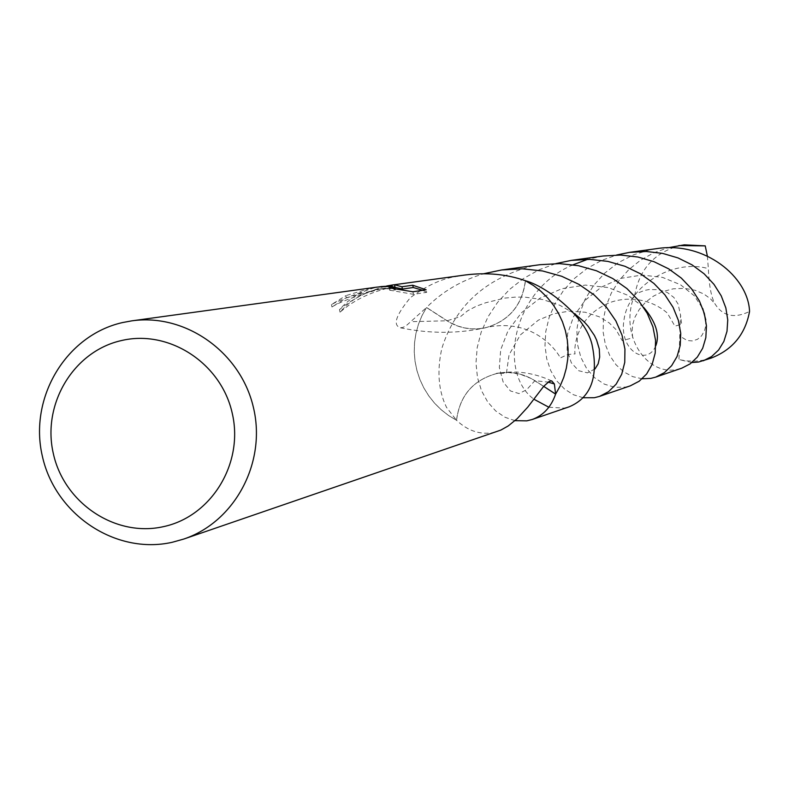 <?xml version="1.0" encoding="UTF-8"?>
<svg xmlns="http://www.w3.org/2000/svg" width="789" height="789" viewBox="0 0 789 789"><rect width="100%" height="100%" fill="white"/><g stroke="black" fill="none" stroke-linecap="round" stroke-linejoin="round"><path stroke-width="0.59" stroke-dasharray="3.94 2.96" d="M393.563 287.048L392.399 287.196C371.589 291.516 354.143 299.85 340.059 312.178C351.312 299.051 365.179 291.23 381.649 288.705L392.685 288.113L380.86 288.813C356.115 295.875 339.822 301.931 331.962 306.97L346.361 297.887L345.858 295.658L331.419 304.584C337.761 301.003 351.746 295.461 373.375 287.955L378.848 286.89M381.511 286.496L375.041 287.719C361.155 291.2 349.31 298.518 339.477 309.663C351.628 299.376 366.865 291.595 385.2 286.318L386.689 285.993M539.972 264.7L531.964 266.071C485.048 278.734 454.987 306.231 441.801 348.551C436.83 371.146 438.408 390.752 446.535 407.38L456.506 420.251C459.721 395.486 473.193 379.894 496.932 373.463L508.136 372.447L519.773 374.065L530.78 378.316L543.651 386.383L534.942 380.702C523.156 373.325 510.532 370.909 497.05 373.444C473.252 379.854 459.75 395.467 456.555 420.3C467.236 430.38 478.972 434.561 491.754 432.855L497.543 431.396M465.402 274.957L456.515 276.485C442.096 278.487 426.721 285.549 410.388 297.65C395.841 315.206 392.527 325.255 400.457 327.82L403.248 327.307L406.986 325.019L426.494 307.523L446.968 320.778C458.892 328.244 471.694 330.581 485.383 327.79C508.836 321.123 522.17 305.432 525.366 280.716L525.366 280.716C522.17 305.422 508.846 321.113 485.383 327.79C471.723 330.581 458.912 328.244 446.968 320.778L426.553 307.473C442.205 291.683 461.299 280.43 483.854 273.694M377.093 287.107L369.627 288.468L345.858 295.658M346.361 297.887L377.201 289.326C388.987 288.429 395.062 288.656 395.417 289.997L389.628 290.184L389.105 287.877M389.628 290.184L413.485 294.327L426.711 292.315L426.149 289.79M413.495 294.327L412.913 291.752M331.962 306.97L331.419 304.584M392.685 288.113L392.399 286.831M426.701 292.324L422.677 290.303M340.049 312.178L339.477 309.663M456.506 420.251L448.586 415.507L441.229 409.787L434.591 403.218L428.762 395.891L423.831 387.922L419.866 379.42L416.917 370.505L415.044 361.303L414.245 351.953L414.55 342.574L415.961 333.323L418.446 324.309L421.967 315.669L426.494 307.523L421.977 315.669L418.446 324.309L415.961 333.323L414.56 342.574L414.245 351.953L415.044 361.303L416.927 370.505L419.866 379.42L423.841 387.922L428.772 395.891L434.591 403.209L441.238 409.777L448.586 415.507L456.555 420.3C459.75 395.476 473.252 379.854 497.05 373.444C510.503 370.909 523.137 373.325 534.942 380.702L543.67 386.354M691.933 362.526L678.964 359.587L680.542 315.058L678.096 304.071L673.855 297.433L667.277 292.463L658.559 289.662L649.199 289.543L644.475 290.431L634.928 294.179C639.81 268.862 654.574 252.717 679.23 245.754L684.162 244.856M707.358 256.06L708.354 268.625C709.055 285.47 711.244 297.177 714.913 303.755C722.694 316.221 734.243 318.786 749.55 311.477M711.116 358.107L703.098 360.228L695.671 361.125L686.331 360.879L678.964 359.587M656.507 248.663L649.988 249.788L633.508 254.817L618.211 262.707L604.69 273.132L593.456 285.628L584.925 299.642L579.353 314.505L576.858 329.555L577.43 344.073L580.852 357.378L586.809 368.838L594.837 377.911L604.374 384.154L614.759 387.281L625.292 387.123L630.332 385.831M583.17 397.755L573.554 394.776L564.608 389.125L556.866 381.008L550.781 370.771L546.718 358.788L544.992 345.543L545.771 331.538L549.174 317.306L555.17 303.37L563.642 290.283L574.362 278.517L587.046 268.487L601.287 260.567L616.633 255.005M634.928 294.179C617.974 334.694 646.931 376.097 676.942 369.439L681.745 368.187M642.187 378.789L632.758 376.659L623.882 371.935L616.071 364.814L609.779 355.583L605.38 344.625L603.191 332.386L603.398 319.348L606.12 306.033L611.347 292.985L618.971 280.687L628.774 269.641L640.451 260.262L653.647 252.884L667.918 247.785M548.858 407.242L563.977 408.12L569.264 406.779M603.22 255.991L587.637 259.334M514.98 420.675L504.94 417.243L495.66 410.921L487.681 401.936L481.477 390.654L477.473 377.497L475.974 362.989L477.187 347.653L481.201 332.08L488.006 316.853L497.474 302.522L509.378 289.602L523.383 278.566L539.074 269.799L555.979 263.575M573.08 264.788C511.765 290.332 497.928 372.97 533.906 399.214M525.474 280.756C522.259 305.412 508.944 321.084 485.531 327.76L478.371 328.816L471.349 328.835L464.386 327.889L457.62 325.975L449.099 322.001L426.553 307.473M643.627 307.306L628.212 295.441L608.22 287.551L585.379 285.076L561.827 288.705L539.804 298.291L521.351 312.858L508.027 330.739L500.69 349.764L499.338 367.566L503.116 381.896L510.414 390.94L519.044 393.573L526.697 389.697L534.883 380.702L548.03 382.103M574.362 313.519L559.884 305.294L542.98 299.603L524.36 297.068L514.704 297.157L504.94 298.084L485.738 302.739L476.309 306.211L467.64 310.767L460.579 316.547L447.087 320.768L410.793 321.685M655.767 345.838C647.404 366.678 617.905 351.056 624.217 318.47C629.247 286.111 672.425 258.457 708.344 268.625M595.024 368.917L587.43 372.862L578.781 370.761L571.325 362.802L567.094 349.961L567.567 333.895L573.554 316.655L585.063 300.382L601.326 287.097L620.953 278.349L642.049 275.055L662.553 277.393L680.473 284.711L694.212 295.717L702.762 308.598M705.77 319.861L705.465 327.169L704.587 330.384L701.697 335.729L697.486 339.309L692.495 340.937L687.17 340.503L679.645 336.006M392.399 287.196L381.649 288.705M380.86 288.813L377.201 289.326M395.082 288.468L395.417 289.987M551.718 380.909C533.512 372.586 515.296 370.1 497.05 373.444L496.932 373.463M400.457 327.82C429.591 333.786 457.896 333.777 485.383 327.79L485.531 327.76M499.94 372.941L496.399 373.315L506.43 373.246L509.053 354.882L520.267 335L538.394 320.127L553.395 313.815L569.303 311.132L585.241 312.247L599.088 316.714L609.226 322.918L615.903 329.467L622.196 340.631L632.709 337.82L632.097 331.636L632.65 324.595L634.928 317.217L639.297 309.436L645.58 302.207L653.381 296.191L662.513 291.644L673.234 288.823L684.625 288.35L695.237 290.313L703.857 294.011L710.465 298.775L714.913 303.765M483.233 328.214C536.461 314.801 561.018 357.496 560.16 358.058L567.616 354.517L575.132 353.886C574.313 353.985 572.587 321.646 603.96 305.363C619 296.842 646.526 295.204 667.257 312.977L674.911 326.143L681.647 324.279L680.542 315.058"/><path stroke-width="1.18" d="M378.848 286.89L392.192 285.904L380.752 286.604M122.611 322.543L131.832 320.847C185.405 313.125 240.546 352.072 253.358 407.213C266.751 462.216 235.073 521.815 183.768 539.055L172.18 542.299C115.648 555.032 55.082 514.517 42.32 456.032C28.72 397.725 66.049 335.207 122.611 322.543M183.768 539.055L500.847 430.084L508.146 425.991L517.13 418.722L527.802 407.094L543.66 386.363L549.302 381.343L551.718 380.909L554.371 383.947L555.614 394.086L543.67 386.354L555.604 394.125C551.195 406.917 543.394 415.379 532.22 419.492L526.805 420.853L514.98 420.675M532.22 419.492L569.264 406.779C591.06 397.498 598.664 376.846 592.075 344.842C585.566 315.462 545.357 285.963 525.474 280.756L533.403 285.49L540.83 291.21L547.546 297.798L553.434 305.156L558.425 313.174L562.439 321.734L565.417 330.719L567.311 339.99L568.1 349.419L567.764 358.857L566.324 368.187L563.79 377.25L560.2 385.92L555.614 394.086L560.2 385.92L563.79 377.25L566.324 368.177L567.764 358.857L568.09 349.419L567.301 339.99L565.407 330.719L562.439 321.734L558.425 313.174L553.434 305.156L547.546 297.798L540.83 291.22L533.403 285.49L525.366 280.716C506.903 274.207 486.912 272.284 465.402 274.957L392.291 285.016L394.51 284.74L401.936 286.762L412.736 285.233L426.139 289.79L412.913 291.752M386.689 285.993L392.291 285.016M412.913 291.762L389.105 287.877L394.894 287.679C394.589 286.417 388.652 286.229 377.093 287.107L131.832 320.847M121.388 340.572C169.112 329.161 221.344 363.275 232.282 413.436C243.939 463.429 211.393 516.568 163.372 526.667C115.519 537.506 64.165 503.204 53.336 453.616C41.817 404.195 73.495 351.233 121.388 340.572M392.399 286.831L392.192 285.904M422.677 290.303L413.249 287.512L402.449 289.06L393.563 287.048M413.249 287.512L412.736 285.233M402.449 289.06L401.936 286.762M394.993 286.88L394.51 284.74M667.918 247.785L684.162 244.856L705.238 245.872L707.358 256.06M616.633 255.005L629.514 252.372L656.507 248.663C704.528 240.961 748.357 276.86 749.55 311.477C745.329 334.28 732.517 349.823 711.116 358.107L698.63 362.013L691.933 362.526M629.514 252.372L646.23 251.484L662.592 253.387L678.017 257.924L692.012 264.848L704.104 273.783L713.937 284.296L721.235 295.855L725.85 307.927L727.744 319.91L727.014 331.272L723.858 341.459L718.592 350.02L711.589 356.559L703.334 360.78M483.854 273.694L501.636 269.966L522.367 268.812L542.605 270.972L561.719 276.288L579.087 284.434L594.166 294.958L606.524 307.335L615.864 320.926L622.008 335.088L624.937 349.132L624.75 362.388L621.702 374.252L616.15 384.154L608.575 391.65L599.522 396.403L594.344 397.725L583.17 397.755M599.522 396.403L630.332 385.831L639.198 381.215L646.625 373.976L652.118 364.429L655.215 353.038L655.551 340.315L652.937 326.873L647.236 313.341L638.508 300.353L626.91 288.557L612.757 278.527L596.445 270.765L578.475 265.696L559.44 263.615L539.972 264.7L501.636 269.966M678.895 245.576L705.238 245.872M555.979 263.575L571.295 260.39L589.797 259.374L607.905 261.396L624.987 266.297L640.481 273.773L653.913 283.438L664.871 294.81L673.076 307.306L678.372 320.334L680.72 333.274L680.207 345.513L677.08 356.47L671.656 365.662L664.368 372.645L655.708 377.122L650.777 378.395L642.187 378.789M655.708 377.122L681.745 368.187L690.197 363.847L697.338 357.082L702.693 348.215L705.83 337.662L706.451 325.896L704.34 313.47L699.409 300.974L691.697 288.991L681.341 278.103L668.638 268.842L653.963 261.672L637.808 256.997L620.696 255.054L603.22 255.991L571.295 260.39M587.637 259.334L573.08 264.788M533.906 399.214L548.858 407.242M543.67 386.354L555.604 394.086M548.03 382.103L554.371 383.947M643.627 307.306C655.935 321.932 659.979 334.783 655.767 345.838M574.362 313.519L584.136 321.764L588.13 326.242L594.403 335.433L596.592 340.059L599.285 348.975L599.679 357.052L598.161 363.818L595.024 368.917M702.762 308.598L705.77 319.861M394.894 287.679L395.082 288.468"/></g></svg>

